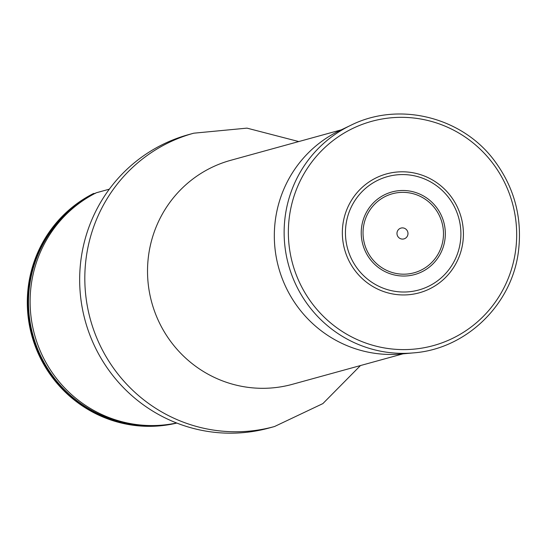 <?xml version="1.0" encoding="UTF-8"?>
<svg xmlns="http://www.w3.org/2000/svg" width="546" height="546" viewBox="0 0 546 546"><rect width="100%" height="100%" fill="white"/><g stroke="black" fill="none" stroke-linecap="round" stroke-linejoin="round"><path stroke-width="0.82" d="M274.549 426.515A152.122 149.119 74.6 0 1 90.383 319.458A152.122 149.119 74.6 0 1 193.748 133.197L188.595 134.616A152.122 149.119 74.6 0 0 85.231 320.877A152.122 149.119 74.6 0 0 269.396 427.934L274.549 426.515L322.877 403.596L360.476 365.554M95.359 193.427L93.407 193.564A122.905 120.482 74.6 0 0 34.835 345.127A122.905 120.482 74.6 0 0 176.815 423.068M93.871 193.434A122.905 120.482 74.6 0 0 35.21 344.758A122.905 120.482 74.6 0 0 176.788 423.054M109.309 189.182L96.219 192.793A122.905 120.482 -105.4 0 0 30.105 301.139A122.905 120.482 -105.4 0 0 176.597 422.979M402.668 294.942A61.657 60.442 74.6 0 0 455.412 203.324A61.657 60.442 74.6 0 0 350.566 201.856A61.657 60.442 74.6 0 0 402.668 294.942M402.457 239.087A5.603 5.494 74.6 0 0 407.255 230.753A5.603 5.494 74.6 0 0 397.72 230.624A5.603 5.494 74.6 0 0 402.457 239.087M350.825 125.28L339.789 130.555A117.663 115.336 74.6 0 0 277.163 261.698A117.663 115.336 74.6 0 0 389.414 354.456A117.663 115.336 74.6 0 0 401.344 353.999L413.527 352.88C467.021 348.962 513.247 303.33 518.7 249.14C522.072 216.776 514.114 187.476 494.847 161.254C462.558 116.974 399.044 101.099 350.825 125.28A119.854 117.486 74.6 0 0 287.025 258.865A119.854 117.486 74.6 0 0 401.371 353.351A119.854 117.486 74.6 0 0 413.527 352.88M341.25 129.859L230.705 160.312A116.168 113.875 74.6 0 0 151.774 302.552A116.168 113.875 74.6 0 0 292.41 384.302L402.955 353.849M149.979 425.546A122.27 119.854 -105.4 0 1 32.965 335.278A122.27 119.854 -105.4 0 1 87.251 197.823M402.968 292.014A58.804 57.644 74.6 0 0 453.269 204.634A58.804 57.644 74.6 0 0 353.282 203.235A58.804 57.644 74.6 0 0 402.968 292.014M403.119 274.188A40.977 40.172 74.6 0 0 438.172 213.302A40.977 40.172 74.6 0 0 368.495 212.326A40.977 40.172 74.6 0 0 403.119 274.188M403.125 276.037A42.834 41.987 74.6 0 0 439.769 212.387A42.834 41.987 74.6 0 0 366.939 211.37A42.834 41.987 74.6 0 0 403.125 276.037M402.115 349.597A116.298 113.998 74.6 0 0 501.59 176.795A116.298 113.998 74.6 0 0 303.849 174.031A116.298 113.998 74.6 0 0 402.115 349.597M193.748 133.197L246.99 128.133L298.771 141.564"/></g></svg>

